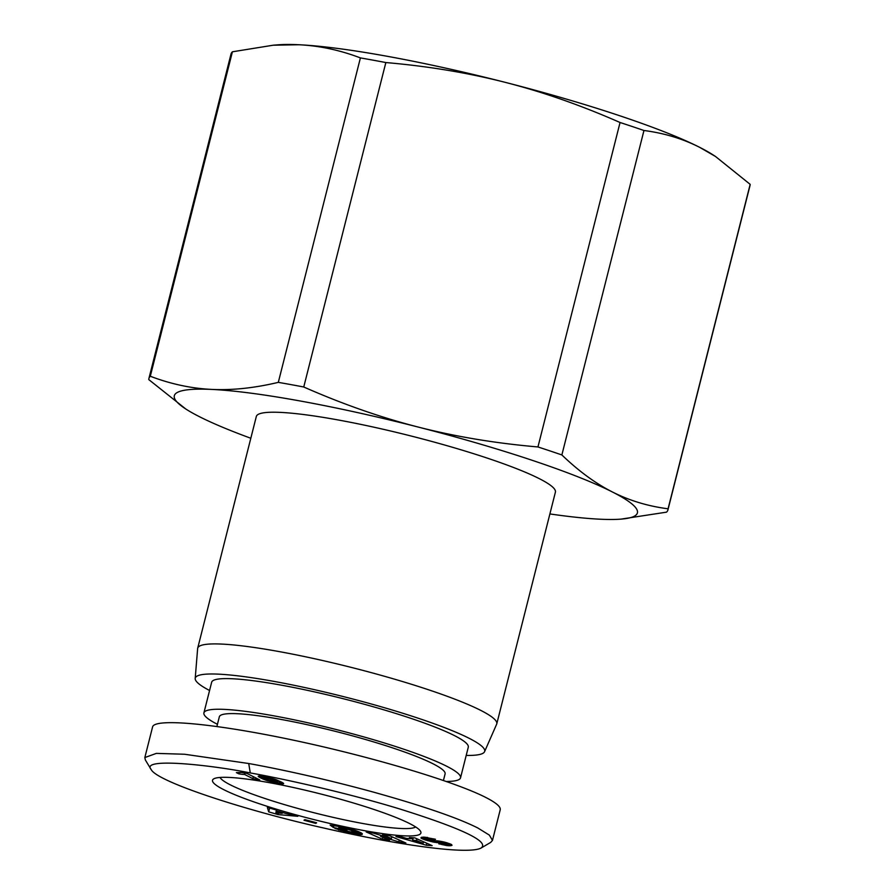<?xml version="1.0" encoding="UTF-8"?>
<svg xmlns="http://www.w3.org/2000/svg" width="895" height="895" viewBox="0 0 895 895"><rect width="100%" height="100%" fill="white"/><g stroke="black" fill="none" stroke-linecap="round" stroke-linejoin="round"><path stroke-width="1.34" d="M466.194 755.436A149.275 18.403 -165.8 0 0 484.564 751.699L496.647 724.212A154.253 19.019 -165.8 0 0 496.781 723.831A154.253 19.019 -165.8 0 0 279.497 651.649A154.253 19.019 -165.8 0 0 197.705 648.159A154.253 19.019 -165.8 0 0 197.638 648.551L195.199 678.477A149.275 18.403 -165.8 0 0 209.575 690.504M484.564 751.699A149.275 18.403 -165.8 0 0 274.407 681.475A149.275 18.403 -165.8 0 0 195.199 678.477M496.781 723.831L555.403 492.149A154.253 19.019 -165.8 0 0 338.12 419.956A154.253 19.019 -165.8 0 0 256.328 416.466L197.705 648.159M415.66 826.958A101.504 12.519 14.2 0 1 362.755 823.49A101.504 12.519 14.2 0 1 220.013 777.453M360.405 57.906A267.695 33.003 14.2 0 1 372.946 60.144A267.695 33.003 14.2 0 1 385.846 62.549L303.752 386.998A267.695 33.003 -165.8 0 0 290.853 384.593A267.695 33.003 -165.8 0 0 278.311 382.366L360.405 57.906C339.943 50.12 319.459 45.734 298.964 44.75A238.842 29.445 14.2 0 1 388.184 56.463A238.842 29.445 14.2 0 1 505.507 82.418A238.842 29.445 14.2 0 1 699.621 147.317C682.616 138.703 664.056 133.098 643.964 130.502L561.87 454.951A267.695 33.003 -165.8 0 0 537.951 446.952L620.056 122.503A267.695 33.003 14.2 0 1 643.964 130.502M561.87 454.951C578.55 471.005 595.399 483.345 612.415 491.981A238.842 29.445 -165.8 0 0 418.289 427.083A238.842 29.445 -165.8 0 0 300.966 401.128A238.842 29.445 -165.8 0 0 211.746 389.414C232.252 390.388 254.437 388.038 278.311 382.366M363.918 830.56A107.478 13.246 14.2 0 1 255.444 802.423A107.478 13.246 14.2 0 1 213.737 778.874A107.478 13.246 14.2 0 1 269.507 782.7A107.478 13.246 14.2 0 1 420.505 831.198A107.478 13.246 14.2 0 1 363.918 830.56M217.44 724.312A132.359 16.323 14.2 0 1 203.903 712.89A132.359 16.323 14.2 0 1 274.094 715.888A132.359 16.323 14.2 0 1 460.533 777.822A132.359 16.323 14.2 0 1 446.392 781.469M203.903 712.89L211.656 682.247A132.359 16.323 14.2 0 1 281.835 685.246A132.359 16.323 14.2 0 1 468.286 747.191L460.533 777.822M216.892 726.471L219.342 716.794A116.439 14.354 14.2 0 1 281.086 719.435A116.439 14.354 14.2 0 1 445.095 773.918L443.439 780.451M481.163 847.99L490.728 842.385L492.474 840.394L489.375 835.124L477.863 828.009C458.262 818.108 424.174 806.339 375.598 792.713C320.712 777.565 272.035 767.697 248.72 763.513L184.527 754.239L156.345 753.389L144.833 757.55L145.382 760.023L151.132 769.499C157.084 781.984 247.266 810.948 323.587 827.987C398.868 845.316 468.7 854.982 481.163 847.99C489.587 841.636 462.323 828.58 399.349 808.845C340.794 791.046 275.459 777.307 250.276 772.944C215.415 765.717 139.9 756.857 151.132 769.499M492.474 840.394L500.227 809.751C500.876 806.798 496.009 802.67 485.616 797.367C453.955 781.257 370.854 756.532 293.112 740.109C215.281 723.619 154.611 717.913 152.586 726.908L144.833 757.55M244.57 774.455A11.702 1.443 14.2 0 1 238.663 773.783L236.381 772.62L241.449 772.463L247.087 773.493L259.751 779.914L252.871 778.661L244.57 774.455L244.917 773.101M238.663 773.783L238.887 772.866M252.871 778.661L253.374 776.681M275.089 779.299L283.659 783.528L277.506 783.226L266.262 780.373L258.174 776.278L264.685 776.703L275.089 779.299M258.532 776.703L258.711 775.987M258.935 776.983L259.181 775.976M259.449 777.307L259.774 775.999M260.098 777.665L260.501 776.054M260.892 778.079L261.374 776.166M260.971 778.124L261.463 776.178M261.687 778.471L262.235 776.289M262.436 778.829L263.041 776.424M263.208 779.165L263.868 776.558M264.025 779.511L264.73 776.715M264.182 779.579L264.898 776.737M265.222 779.992L265.67 778.236M266.262 780.373L266.665 778.807M267.269 780.72L267.627 779.31M267.829 780.899L268.164 779.579M269.138 781.29L269.417 780.171L276.622 782.029L268.813 778.314L265.177 777.822L269.406 780.171M270.503 781.671L270.737 780.742M271.879 782.029L272.08 781.234M271.968 782.051L272.169 781.257M273.21 782.353L273.389 781.626M274.508 782.633L274.687 781.939M275.906 782.924L276.096 782.14M277.383 783.203L278.076 780.44M277.506 783.226L278.2 780.496M278.96 783.472L279.564 781.089M280.213 783.673L280.728 781.637M281.276 783.819L281.701 782.152M282.138 783.897L282.462 782.588M282.809 783.93L283.055 782.968M283.301 783.897L283.458 783.282M265.177 777.822L265.423 776.838M265.233 777.71L265.457 776.849M265.726 777.677L265.916 776.938M266.755 777.822L266.923 777.14M267.549 777.99L267.728 777.307M268.813 778.314L268.992 777.587M270.1 778.717L270.312 777.9M270.279 778.773L270.491 777.945M270.961 779.042L271.185 778.135M271.7 779.344L271.946 778.337M272.483 779.702L272.774 778.572M273.344 780.104L273.657 778.84M274.25 780.552L274.608 779.142M274.955 780.921L275.347 779.388M275.604 781.268L276.018 779.634M276.074 781.548L276.51 779.813M276.387 781.749L276.846 779.948M276.41 781.771L276.868 779.959M276.622 782.029L277.114 780.048M401.586 836.959L406.386 838.38L412.483 838.794L409.384 837.507L414.866 837.888L432.14 845.63L426.3 845.227L395.97 836.579L401.586 836.959M426.3 845.227L426.803 843.235M412.483 838.794L412.752 837.731M423.111 843.303L416.455 840.494L412.64 840.226L423.111 843.303L423.503 841.759M412.64 840.226L413.266 837.776M416.455 840.494L416.88 838.783M350.348 832.898L334.965 828.468L352.294 832.283L353.413 831.746L350.583 830.124L340.469 827.64L338.791 827.428L339.507 827.953L345.38 829.217L346.947 830.381L333.354 827.472L330.154 825.078L342.393 827.058L355.393 830.426L361.356 832.976L362.139 834.453L350.348 832.898L350.56 832.037M351.869 833.211L352.104 832.26M353.312 833.513L354.196 830.045M354.621 833.771L355.46 830.448M355.818 833.983L356.613 830.851M356.87 834.162L357.608 831.22M357.776 834.297L358.47 831.567M358.705 834.42L359.331 831.936M359.622 834.509L360.17 832.328M360.428 834.565L360.898 832.708M361.088 834.576L361.468 833.055M361.625 834.543L361.927 833.368M362.039 834.476L362.24 833.659M362.139 834.453L362.318 833.748M333.354 827.472L333.846 825.503M338.791 827.428L339.06 826.387M339.395 827.495L339.641 826.499M340.469 827.64L340.704 826.712M341.476 827.797L341.7 826.913M341.621 827.819L341.845 826.946M342.841 828.043L343.053 827.204M344.183 828.322L344.385 827.495M344.362 828.356L344.575 827.539M345.817 828.692L346.029 827.864M347.159 829.027L347.383 828.188M348.401 829.385L348.625 828.49M349.542 829.743L349.788 828.781M349.766 829.822L350.012 828.848M350.583 830.124L350.851 829.072M351.299 830.426L351.59 829.273M351.959 830.75L352.283 829.464M352.529 831.086L352.887 829.643M353.033 831.421L353.435 829.81M353.077 831.455L353.48 829.822M353.413 831.746L353.872 829.945M338.467 829.855L338.646 829.162M339.115 830.068L339.317 829.285M340.346 830.459L340.581 829.52M341.655 830.828L341.924 829.777M343.042 831.209L343.322 830.101M343.378 831.298L343.646 830.224M344.474 831.567L344.72 830.616M345.716 831.869L345.94 830.985M347.103 832.182L347.316 831.343M348.658 832.529L348.871 831.701M276.398 810.042L276.286 810.68L286.109 813.555L297.811 816.296L278.11 814.607L268.679 811.854L267.348 807.402L276.398 810.042M268.679 811.854L269.641 808.073M278.11 814.607L278.502 813.063M276.096 811.508L275.873 812.895L282.238 813.298L276.096 811.508L276.309 810.691M282.238 813.298L282.451 812.481M304.859 819.641L316.629 822.785L315.767 823.4L303.998 820.245L304.859 819.641M315.767 823.4L315.969 822.606M382.333 839.174L366.156 831.925L373.338 833.088L391.428 838.57L382.545 834.587L389.705 835.762L405.882 843.012L398.778 841.859L380.554 836.333L389.515 840.349L382.333 839.174L382.803 837.34M380.554 836.333L380.811 835.359M398.778 841.859L399.237 840.036M391.428 838.57L391.898 836.735M427.709 837.507L427.161 839.152L428.839 839.823L444.188 842.038L451.516 844.556L452.02 845.316L450.89 845.674L451.214 844.388M451.058 845.652L451.36 844.477M451.494 845.551L451.706 844.701M427.072 838.962L427.452 837.463M427.362 838.839L433.706 839.89L433.952 838.872M450.89 845.674L438.785 843.817L440.966 843.269L445.967 844.108L443.461 843.023L433.941 842.184L425.002 839.879L420.896 837.91L423.816 837.105L435.473 839.275L433.706 839.89M421.176 838.201L421.4 837.328M421.612 838.481L421.925 837.228M422.205 838.783L422.619 837.149M422.977 839.118L423.48 837.105L422.988 839.13M423.928 839.499L424.532 837.127M425.002 839.879L425.673 837.217M426.165 840.26L426.904 837.373M427.463 840.64L427.765 839.454M427.888 840.774L428.19 839.611M429.253 841.143L429.533 840.025M430.607 841.49L430.898 840.327M431.972 841.803L432.296 840.528M432.766 841.96L433.113 840.595M433.941 842.184L434.332 840.651M435.115 842.374L435.541 840.696M436.245 842.531L436.682 840.774M436.525 842.564L436.961 840.797M437.219 842.631L437.655 840.864M437.946 842.687L438.382 840.942M438.729 842.732L439.154 841.043M439.546 842.777L439.96 841.166M440.429 842.81L440.81 841.311M441.727 842.855L442.052 841.557M442.622 842.9L442.913 841.736M443.349 843L443.629 841.904M443.461 843.023L443.741 841.938M444.759 843.325L445.028 842.262M445.229 843.47L445.509 842.385M446.068 843.806L446.359 842.631M446.225 843.985L446.56 842.687M439.926 844.119L440.094 843.482M441.38 844.5L441.649 843.437M442.745 844.824L443.014 843.772M443.998 845.093L444.267 844.019M445.173 845.327L445.475 844.13M446.225 845.506L446.918 842.788M446.717 845.574L447.388 842.933M447.545 845.674L448.171 843.191M448.328 845.741L448.91 843.437M449.044 845.775L449.57 843.683M449.715 845.775L450.185 843.918M450.342 845.741L450.744 844.164M148.906 378.529L230.999 54.08A267.695 33.003 14.2 0 1 232.409 51.798L150.304 376.258A267.695 33.003 -165.8 0 0 148.906 378.529A267.695 33.003 -165.8 0 0 148.783 379.603L185.768 408.981A238.842 29.445 -165.8 0 0 199.328 416.634A238.842 29.445 -165.8 0 0 250.813 438.259M549.888 513.943A238.842 29.445 -165.8 0 0 599.986 519.201A238.842 29.445 -165.8 0 0 621.04 519.122L666.54 512.153A267.695 33.003 -165.8 0 0 667.938 509.87A267.695 33.003 -165.8 0 0 668.073 508.796L750.167 184.348A267.695 33.003 14.2 0 1 750.044 185.422L667.938 509.87M620.056 122.503C581.191 105.386 543.008 92.028 505.507 82.418C467.995 72.831 428.112 66.208 385.846 62.549M621.04 519.122A238.842 29.445 -165.8 0 0 612.415 491.981C629.42 500.596 647.969 506.201 668.073 508.796M750.167 184.348L715.519 156.491L699.621 147.317A238.842 29.445 14.2 0 1 713.181 154.969L715.519 156.491M273.21 45.209L277.909 44.828A238.842 29.445 14.2 0 1 298.964 44.75L273.21 45.209L232.409 51.798M150.304 376.258C170.777 384.044 191.25 388.43 211.746 389.414A238.842 29.445 -165.8 0 0 185.768 408.981M303.752 386.998C342.606 404.115 380.789 417.473 418.289 427.083C455.801 436.682 495.685 443.305 537.951 446.952M441.358 842.844L441.705 841.479M250.276 772.944L248.72 763.513"/></g></svg>

